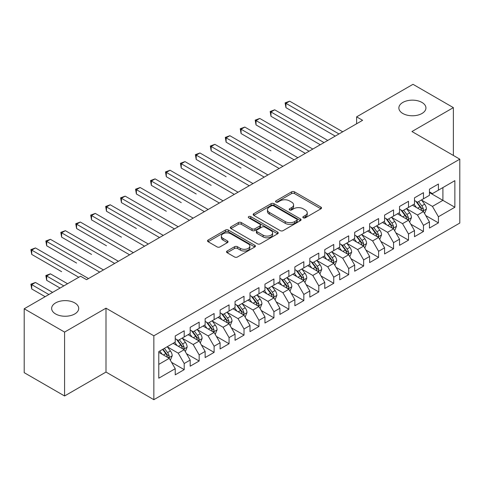 <?xml version="1.0" encoding="UTF-8"?>
<svg xmlns="http://www.w3.org/2000/svg" width="484" height="484" viewBox="0 0 484 484"><rect width="100%" height="100%" fill="white"/><g stroke="black" fill="none" stroke-linecap="round" stroke-linejoin="round"><path stroke-width="0.73" d="M303.274 217.806A1.452 0.841 0 0 0 305.331 217.806L320.928 208.804A2.075 1.198 0 0 0 321.533 207.957A2.075 1.198 0 0 0 320.928 207.11L294.508 191.858A2.075 1.198 0 0 0 291.574 191.858L275.977 200.86A1.452 0.841 0 0 0 275.553 201.453A1.452 0.841 0 0 0 275.977 202.046A1.452 0.841 0 0 0 278.034 202.046L280.048 200.878A6.643 3.836 0 0 1 289.444 200.878L291.646 202.149A6.643 3.836 0 0 1 293.588 204.865A6.643 3.836 0 0 1 291.646 207.576L289.626 208.743A1.452 0.841 0 0 0 289.202 209.336A1.452 0.841 0 0 0 289.626 209.929A1.452 0.841 0 0 0 291.683 209.929L293.697 208.761A6.643 3.836 0 0 1 303.093 208.761L305.295 210.032A6.643 3.836 0 0 1 307.243 212.742A6.643 3.836 0 0 1 305.295 215.459L303.274 216.62A1.452 0.841 0 0 0 302.851 217.213A1.452 0.841 0 0 0 303.274 217.806L303.274 216.62M74.742 302.905A13.534 7.817 0 0 0 59.992 301.217A13.534 7.817 0 0 0 51.637 308.435A13.534 7.817 0 0 0 55.606 313.959A13.534 7.817 0 0 0 70.355 315.653A13.534 7.817 0 0 0 78.71 308.435A13.534 7.817 0 0 0 74.742 302.905M421.969 102.439A13.534 7.817 0 0 0 407.219 100.745A13.534 7.817 0 0 0 398.864 107.968A13.534 7.817 0 0 0 402.827 113.492A13.534 7.817 0 0 0 417.577 115.186A13.534 7.817 0 0 0 425.932 107.968A13.534 7.817 0 0 0 421.969 102.439M227.135 251.008A2.075 1.198 0 0 0 226.524 251.855A2.075 1.198 0 0 0 227.135 252.702L234.546 256.98A2.075 1.198 0 0 0 237.481 256.98L254.802 246.979A2.075 1.198 0 0 0 255.413 246.132A2.075 1.198 0 0 0 254.802 245.285L228.381 230.033A2.075 1.198 0 0 0 225.447 230.033L208.126 240.034A2.075 1.198 0 0 0 207.521 240.881A2.075 1.198 0 0 0 208.126 241.728L217.08 246.894A2.075 1.198 0 0 0 220.014 246.894L227.432 242.617A2.075 1.198 0 0 0 228.037 241.77A2.075 1.198 0 0 0 227.432 240.923L222.991 238.358A5.554 3.206 0 0 1 221.363 236.089A5.554 3.206 0 0 1 224.788 233.131A5.554 3.206 0 0 1 230.844 233.826L248.238 243.863A5.554 3.206 0 0 1 249.859 246.132A5.554 3.206 0 0 1 246.435 249.097A5.554 3.206 0 0 1 240.385 248.401L237.481 246.725A2.075 1.198 0 0 0 234.546 246.725L227.135 251.008L227.135 252.702M64.578 332.091L64.578 395.979L105.996 372.063L105.996 308.175L64.578 332.091L24.2 308.78L80.574 276.231L86.557 279.685L362.601 120.31L356.617 116.856L356.617 123.765M105.996 308.175L153.845 335.799L459.8 159.163L459.8 223.051L153.845 399.687L153.845 335.799M453.369 155.449L453.369 107.623L411.951 131.533L459.8 159.163M453.369 107.623L412.997 84.313L356.617 116.856M280.194 230.626A2.075 1.198 0 0 0 283.134 230.626L300.449 220.625A2.075 1.198 0 0 0 301.06 219.778A2.075 1.198 0 0 0 300.449 218.931L274.029 203.679A2.075 1.198 0 0 0 271.094 203.679L253.773 213.674A2.075 1.198 0 0 0 253.168 214.527A2.075 1.198 0 0 0 253.773 215.374L280.194 230.626M249.29 218.121A1.452 0.841 0 0 1 250.766 218.326L250.766 216.602L277.628 232.108A2.075 1.198 0 0 1 278.233 232.955A2.075 1.198 0 0 1 277.628 233.802L260.307 243.803A2.075 1.198 0 0 1 257.373 243.803L230.953 228.551L230.953 226.857A2.075 1.198 0 0 0 230.342 227.704A2.075 1.198 0 0 0 230.953 228.551M230.953 226.857L238.364 222.573A2.075 1.198 0 0 1 241.298 222.573L252.013 228.763A2.075 1.198 0 0 0 254.947 228.763L259.866 225.919A2.075 1.198 0 0 0 260.477 225.072A2.075 1.198 0 0 0 259.866 224.225L248.709 217.788A1.452 0.841 0 0 1 248.286 217.195A1.452 0.841 0 0 1 249.181 216.421A1.452 0.841 0 0 1 250.766 216.602M429.441 192.572L442.902 200.346L442.902 187.568L454.863 180.659L438.413 190.158L438.413 184.029L429.441 189.208L429.441 195.336L423.464 198.791L423.464 192.662L414.492 197.841L414.492 203.97L408.508 207.424L408.508 201.296L399.536 206.474L399.536 212.603L393.553 216.058L393.553 209.929L384.58 215.108L384.58 221.236L378.603 224.691L378.603 218.562L369.631 223.741L369.631 229.87L363.647 233.324L363.647 227.196L354.675 232.374L354.675 238.503L348.692 241.958L348.692 235.829L339.72 241.008L339.72 247.136L333.742 250.591L333.742 244.462L324.77 249.641L324.77 255.77L318.787 259.224L318.787 253.096L309.814 258.274L309.814 264.403L303.831 267.858L303.831 261.729L294.859 266.908L294.859 273.036L288.881 276.491L288.881 270.362L279.909 275.541L279.909 281.67L273.926 285.124L273.926 278.996L264.954 284.175L264.954 290.303L258.97 293.758L258.97 287.629L249.998 292.808L249.998 298.937L244.021 302.391L244.021 296.262L235.049 301.441L235.049 307.57L229.065 311.024L229.065 304.896L220.093 310.075L220.093 316.203L214.109 319.658L214.109 313.529L205.137 318.708L205.137 324.837L199.16 328.291L199.16 322.162L190.188 327.341L190.188 333.47L184.204 336.924L184.204 330.796L175.232 335.975L175.232 342.103L158.782 351.602L158.782 378.192L175.232 368.693L169.249 358.335L158.782 352.291M454.863 180.659L454.863 207.249L438.413 216.747L432.436 206.39L421.594 200.128M425.781 215.58L438.413 222.876L438.413 216.747M438.413 222.876L429.441 228.055L429.441 221.926L423.464 225.381L417.48 215.023L406.639 208.761M410.825 224.213L423.464 231.509L423.464 225.381M423.464 231.509L414.492 236.688L414.492 230.559L408.508 234.014L402.525 223.656L391.683 217.395M395.876 232.846L408.508 240.143L408.508 234.014M408.508 240.143L399.536 245.321L399.536 239.193L393.553 242.647L387.575 232.29L376.733 226.028M380.92 241.48L393.553 248.776L393.553 242.647M393.553 248.776L384.58 253.955L384.58 247.826L378.603 251.281L372.619 240.923L361.778 234.661M365.964 250.113L378.603 257.409L378.603 251.281M378.603 257.409L369.631 262.588L369.631 256.459L363.647 259.914L357.664 249.556L346.822 243.295M351.015 258.746L363.647 266.043L363.647 259.914M363.647 266.043L354.675 271.221L354.675 265.093L348.692 268.547L342.714 258.19L331.873 251.928M336.059 267.38L348.692 274.676L348.692 268.547M348.692 274.676L339.72 279.855L339.72 273.726L333.742 277.181L327.759 266.823L316.917 260.561M321.104 276.013L333.742 283.309L333.742 277.181M333.742 283.309L324.77 288.488L324.77 282.36L318.787 285.814L312.803 275.457L301.962 269.195M306.154 284.646L318.787 291.943L318.787 285.814M318.787 291.943L309.814 297.128L309.814 290.993L303.831 294.447L297.854 284.09L287.012 277.828M291.199 293.286L303.831 300.576L303.831 294.447M303.831 300.576L294.859 305.761L294.859 299.626L288.881 303.081L282.898 292.723L272.056 286.461M276.243 301.919L288.881 309.209L288.881 303.081M288.881 309.209L279.909 314.394L279.909 308.26L273.926 311.714L267.942 301.357L257.101 295.095M261.287 310.553L273.926 317.843L273.926 311.714M273.926 317.843L264.954 323.028L264.954 316.893L258.97 320.347L252.993 309.99L242.151 303.728M246.338 319.186L258.97 326.476L258.97 320.347M258.97 326.476L249.998 331.661L249.998 325.526L244.021 328.981L238.037 318.623L227.196 312.361M231.382 327.819L244.021 335.109L244.021 328.981M244.021 335.109L235.049 340.294L235.049 334.16L229.065 337.614L223.082 327.257L212.24 320.995M216.427 336.453L229.065 343.743L229.065 337.614M229.065 343.743L220.093 348.928L220.093 342.793L214.109 346.248L208.132 335.89L197.291 329.628M201.477 345.086L214.109 352.376L214.109 346.248M214.109 352.376L205.137 357.561L205.137 351.426L199.16 354.881L193.177 344.523L182.335 338.262M186.522 353.719L199.16 361.01L199.16 354.881M199.16 361.01L190.188 366.194L190.188 360.06L184.204 363.514L178.221 353.157L167.379 346.895M171.566 362.353L184.204 369.643L184.204 363.514M184.204 369.643L175.232 374.828L175.232 368.693M175.232 338.649L178.221 340.379L184.204 336.924M158.782 364.379L169.249 358.335M190.188 330.015L193.177 331.746L199.16 328.291M178.221 353.157L184.204 349.702L173.139 343.313M190.188 360.06L184.204 349.702M205.137 321.382L208.132 323.112L214.109 319.658M193.177 344.523L199.16 341.069L188.094 334.68M205.137 351.426L199.16 341.069M220.093 312.749L223.082 314.479L229.065 311.024M208.132 335.89L214.109 332.435L203.044 326.047M220.093 342.793L214.109 332.435M235.049 304.115L238.037 305.846L244.021 302.391M223.082 327.257L229.065 323.802L218 317.413M235.049 334.16L229.065 323.802M249.998 295.482L252.993 297.212L258.97 293.758M238.037 318.623L244.021 315.169L232.955 308.78M249.998 325.526L244.021 315.169M264.954 286.849L267.942 288.579L273.926 285.124M252.993 309.99L258.97 306.535L247.905 300.147M264.954 316.893L258.97 306.535M279.909 278.215L282.898 279.946L288.881 276.491M267.942 301.357L273.926 297.902L262.86 291.513M279.909 308.26L273.926 297.902M294.859 269.582L297.854 271.312L303.831 267.858M282.898 292.723L288.881 289.269L277.816 282.88M294.859 299.626L288.881 289.269M309.814 260.949L312.803 262.679L318.787 259.224M297.854 284.09L303.831 280.635L292.766 274.247M309.814 290.993L303.831 280.635M324.77 252.315L327.759 254.046L333.742 250.591M312.803 275.457L318.787 272.002L307.721 265.613M324.77 282.36L318.787 272.002M339.72 243.682L342.714 245.412L348.692 241.958M327.759 266.823L333.742 263.369L322.677 256.98M339.72 273.726L333.742 263.369M354.675 235.049L357.664 236.779L363.647 233.324M342.714 258.19L348.692 254.735L337.626 248.346M354.675 265.093L348.692 254.735M369.631 226.415L372.619 228.145L378.603 224.691M357.664 249.556L363.647 246.102L352.582 239.713M369.631 256.459L363.647 246.102M384.58 217.782L387.575 219.512L393.553 216.058M372.619 240.923L378.603 237.469L367.537 231.08M384.58 247.826L378.603 237.469M399.536 209.148L402.525 210.879L408.508 207.424M387.575 232.29L393.553 228.835L382.487 222.446M399.536 239.193L393.553 228.835M414.492 200.515L417.48 202.245L423.464 198.791M402.525 223.656L408.508 220.202L397.443 213.813M414.492 230.559L408.508 220.202M429.441 191.882L432.436 193.612L438.413 190.158M417.48 215.023L423.464 211.569L412.398 205.18M429.441 221.926L423.464 211.569M24.2 308.78L24.2 372.668L64.578 395.979M105.996 372.063L153.845 399.687M432.436 206.39L442.902 200.346L454.863 207.249M303.855 218.012L305.295 217.183A6.643 3.836 0 0 0 307.243 214.472L307.243 212.742M293.588 204.865L293.588 206.589A6.643 3.836 0 0 1 291.646 209.3L290.206 210.135M320.898 208.822L294.508 193.582A2.075 1.198 0 0 0 291.574 193.582L276.558 202.251M300.425 220.643L274.029 205.404A2.075 1.198 0 0 0 271.094 205.404L253.804 215.386M296.783 220.371A1.452 0.841 0 0 0 297.206 219.778A1.452 0.841 0 0 0 296.783 219.185L273.593 205.797A1.452 0.841 0 0 0 271.536 205.797L269.406 207.025A6.643 3.836 0 0 0 267.464 209.735A6.643 3.836 0 0 0 269.406 212.446L285.257 221.599A6.643 3.836 0 0 0 294.653 221.599L296.783 220.371L296.783 222.096A1.452 0.841 0 0 0 297.206 221.503L297.206 219.778M267.464 209.735L267.464 211.466A6.643 3.836 0 0 0 269.406 214.176L269.406 212.446M296.783 222.096L294.653 223.33A6.643 3.836 0 0 1 285.257 223.33L269.406 214.176M230.977 228.563L238.364 224.304L238.364 222.573M260.477 225.072L260.477 226.802A2.075 1.198 0 0 1 259.866 227.649L254.947 230.487A2.075 1.198 0 0 1 252.013 230.487L241.298 224.304A2.075 1.198 0 0 0 238.364 224.304M250.766 218.326L277.598 233.82M263.133 235.182A5.554 3.206 0 0 0 269.183 235.877A5.554 3.206 0 0 0 272.613 232.913A5.554 3.206 0 0 0 270.986 230.644L264.857 227.111A2.075 1.198 0 0 0 261.923 227.111L257.004 229.948A2.075 1.198 0 0 0 256.399 230.795A2.075 1.198 0 0 0 257.004 231.642L263.133 235.182L263.133 236.906A5.554 3.206 0 0 0 269.183 237.602A5.554 3.206 0 0 0 272.613 234.637L272.613 232.913M256.399 230.795L256.399 232.52A2.075 1.198 0 0 0 257.004 233.367L257.004 231.642M263.133 236.906L257.004 233.367M249.859 246.132L249.859 247.862A5.554 3.206 0 0 1 246.435 250.821A5.554 3.206 0 0 1 240.385 250.125L237.481 248.455A2.075 1.198 0 0 0 234.546 248.455L227.165 252.715M221.363 236.089L221.363 237.819A5.554 3.206 0 0 0 222.991 240.082L222.991 238.358M227.401 242.635L222.991 240.082M254.778 246.997L228.381 231.757A2.075 1.198 0 0 0 225.447 231.757L208.156 241.74M424.571 213.486L426.422 208.961A5.602 3.237 -120 0 0 424.637 204.188L421.455 199.946M416.397 207.485L413.983 204.266M412.852 205.44L412.58 205.077M285.935 142.181L305.325 153.38M422.405 210.957L423.276 210.177L423.397 209.197A5.602 3.237 -120 0 0 421.794 205.827L418.618 201.586M416.803 201.852L420.729 207.091A2.856 1.646 60 0 1 421.243 207.957L423.397 209.197M415.816 201.283L419.997 206.862A5.602 3.237 60 0 1 421.6 210.237L421.715 210.558M338.975 133.953L285.935 103.328L289.674 101.174L342.714 131.793M335.237 136.113L285.935 107.648L285.935 103.328L285.112 102.856L289.674 101.174M285.935 107.648L285.112 102.856M409.615 222.12L411.467 217.594A5.602 3.237 -120 0 0 409.682 212.821L406.506 208.58M401.442 216.118L399.028 212.899M397.896 214.073L397.624 213.71M270.979 150.814L241.074 133.548L241.074 129.228L244.813 127.074L297.854 157.693M407.455 219.591L408.321 218.81L408.442 217.83A5.602 3.237 -120 0 0 406.838 214.46L403.662 210.219M401.847 210.486L405.774 215.725A2.856 1.646 60 0 1 406.294 216.59L408.442 217.83M400.867 209.917L405.048 215.495A5.602 3.237 60 0 1 406.651 218.871L406.76 219.191M394.66 230.753L396.517 226.228A5.602 3.237 -120 0 0 394.726 221.454L391.55 217.213M386.486 224.751L384.072 221.533M382.947 222.707L382.669 222.344M256.024 159.448L226.119 142.181L226.119 137.861L229.858 135.708L282.898 166.327M392.5 228.224L393.365 227.444L393.492 226.464A5.602 3.237 -120 0 0 391.889 223.094L388.706 218.853M386.897 219.119L390.818 224.358A2.856 1.646 60 0 1 391.338 225.223L393.492 226.464M385.911 218.55L390.092 224.128A5.602 3.237 60 0 1 391.695 227.504L391.81 227.825M324.02 142.586L270.979 111.961L274.718 109.807L327.759 140.427M320.281 144.746L270.979 116.281L270.979 111.961L270.157 111.489L274.718 109.807M270.979 116.281L270.157 111.489M309.064 151.22L256.024 120.595L259.763 118.441L312.803 149.06M305.331 153.38L256.024 124.914L256.024 120.595L255.201 120.123L259.763 118.441M256.024 124.914L255.201 120.123M379.71 239.386L381.561 234.861A5.602 3.237 -120 0 0 379.771 230.088L376.594 225.846M371.537 233.385L369.123 230.166M367.991 231.34L367.719 230.977M241.074 168.081L211.163 150.814L211.163 146.495L214.902 144.341L267.942 174.96M377.544 236.857L378.415 236.077L378.536 235.097A5.602 3.237 -120 0 0 376.933 231.727L373.757 227.486M371.942 227.752L375.868 232.992A2.856 1.646 60 0 1 376.383 233.857L378.536 235.097M370.956 227.184L375.136 232.762A5.602 3.237 60 0 1 376.74 236.138L376.854 236.458M364.754 248.02L366.606 243.494A5.602 3.237 -120 0 0 364.821 238.721L361.645 234.48M356.581 242.018L354.167 238.8M353.036 239.973L352.763 239.61M226.119 176.714L196.214 159.448L196.214 155.128L199.952 152.974L252.993 183.593M362.595 245.491L363.46 244.71L363.581 243.73A5.602 3.237 -120 0 0 361.978 240.36L358.801 236.119M356.986 236.386L360.913 241.625A2.856 1.646 60 0 1 361.433 242.49L363.581 243.73M356 235.817L360.187 241.395A5.602 3.237 60 0 1 361.79 244.771L361.899 245.092M294.115 159.853L240.252 128.756L244.813 127.074M241.074 133.548L240.252 128.756M279.159 168.486L225.296 137.389L229.858 135.708M226.119 142.181L225.296 137.389M349.799 256.653L351.656 252.128A5.602 3.237 -120 0 0 349.865 247.354L346.689 243.113M341.625 250.651L339.211 247.433M338.086 248.607L337.808 248.244M211.163 185.348L181.258 168.081L181.258 163.761L184.997 161.608L238.037 192.227M347.639 254.124L348.504 253.344L348.631 252.364A5.602 3.237 -120 0 0 347.022 248.994L343.846 244.753M342.037 245.019L345.957 250.258A2.856 1.646 60 0 1 346.477 251.123L348.631 252.364M341.051 244.45L345.231 250.028A5.602 3.237 60 0 1 346.834 253.404L346.949 253.725M264.203 177.12L210.34 146.023L214.902 144.341M211.163 150.814L210.34 146.023M334.849 265.286L336.701 260.761A5.602 3.237 -120 0 0 334.91 255.988L331.734 251.747M326.676 259.285L324.262 256.066M323.13 257.24L322.852 256.877M196.214 193.981L166.302 176.714L166.302 172.395L170.041 170.241L223.082 200.86M332.683 262.758L333.555 261.977L333.676 260.997A5.602 3.237 -120 0 0 332.072 257.627L328.896 253.386M327.081 253.652L331.008 258.892A2.856 1.646 60 0 1 331.522 259.757L333.676 260.997M326.095 253.084L330.276 258.662A5.602 3.237 60 0 1 331.879 262.038L331.994 262.358M249.254 185.753L195.391 154.656L199.952 152.974M196.214 159.448L195.391 154.656M319.894 273.92L321.745 269.394A5.602 3.237 -120 0 0 319.96 264.621L316.784 260.38M311.72 267.918L309.306 264.7M308.175 265.873L307.903 265.51M181.258 202.614L151.353 185.348L151.353 181.028L155.092 178.874L208.132 209.493M317.734 271.391L318.599 270.61L318.72 269.63A5.602 3.237 -120 0 0 317.117 266.26L313.941 262.019M312.126 262.286L316.052 267.525A2.856 1.646 60 0 1 316.572 268.39L318.72 269.63M311.139 261.717L315.326 267.295A5.602 3.237 60 0 1 316.929 270.671L317.038 270.992M304.938 282.553L306.796 278.028A5.602 3.237 -120 0 0 305.005 273.254L301.828 269.013M296.765 276.552L294.351 273.333M293.225 274.507L292.947 274.144M166.302 211.248L136.397 193.981L136.397 189.661L140.136 187.508L193.177 218.127M302.778 280.024L303.643 279.244L303.771 278.264A5.602 3.237 -120 0 0 302.161 274.894L298.985 270.653M297.176 270.919L301.096 276.158A2.856 1.646 60 0 1 301.617 277.023L303.771 278.264M296.19 270.35L300.37 275.928A5.602 3.237 60 0 1 301.974 279.304L302.089 279.625M289.989 291.187L291.84 286.661A5.602 3.237 -120 0 0 290.049 281.888L286.873 277.647M281.815 285.191L279.395 281.966M278.27 283.14L277.991 282.777M151.353 219.881L121.442 202.614L121.442 198.295L125.181 196.141L178.221 226.76M287.823 288.658L288.694 287.877L288.815 286.897A5.602 3.237 -120 0 0 287.212 283.527L284.035 279.286M282.22 279.552L286.147 284.792A2.856 1.646 60 0 1 286.661 285.657L288.815 286.897M281.234 278.984L285.415 284.562A5.602 3.237 60 0 1 287.018 287.938L287.133 288.258M275.033 299.82L276.884 295.294A5.602 3.237 -120 0 0 275.1 290.521L271.923 286.28M266.859 293.824L264.445 290.6M263.314 291.773L263.042 291.41M136.397 228.515L106.492 211.248L106.492 206.928L110.231 204.774L163.271 235.393M272.867 297.291L273.738 296.51L273.859 295.53A5.602 3.237 -120 0 0 272.256 292.161L269.08 287.919M267.265 288.186L271.191 293.425A2.856 1.646 60 0 1 271.712 294.29L273.859 295.53M266.279 287.617L270.465 293.201A5.602 3.237 60 0 1 272.068 296.571L272.177 296.892M260.077 308.453L261.935 303.928A5.602 3.237 -120 0 0 260.144 299.154L256.968 294.913M251.904 302.458L249.49 299.233M248.359 300.407L248.086 300.044M121.442 237.148L91.537 219.881L91.537 215.561L95.275 213.408L148.316 244.027M257.918 305.924L258.783 305.144L258.91 304.164A5.602 3.237 -120 0 0 257.3 300.794L254.124 296.553M252.315 296.819L256.236 302.058A2.856 1.646 60 0 1 256.756 302.923L258.91 304.164M251.329 296.25L255.51 301.834A5.602 3.237 60 0 1 257.113 305.204L257.228 305.525M245.128 317.087L246.979 312.561A5.602 3.237 -120 0 0 245.188 307.788L242.012 303.547M236.954 311.091L234.534 307.866M233.409 309.04L233.131 308.677M106.492 245.781L76.581 228.515L76.581 224.195L80.32 222.041L133.36 252.66M242.962 314.558L243.833 313.777L243.954 312.797A5.602 3.237 -120 0 0 242.351 309.427L239.175 305.186M237.36 305.452L241.28 310.692A2.856 1.646 60 0 1 241.8 311.557L243.954 312.797M236.373 304.884L240.554 310.468A5.602 3.237 60 0 1 242.157 313.838L242.272 314.158M230.172 325.72L232.024 321.195A5.602 3.237 -120 0 0 230.239 316.421L227.063 312.18M221.999 319.724L219.585 316.5M218.453 317.673L218.181 317.31M91.537 254.415L61.631 237.148L61.631 232.828L65.37 230.674L118.411 261.293M228.006 323.191L228.878 322.411L228.999 321.43A5.602 3.237 -120 0 0 227.395 318.061L224.219 313.82M222.404 314.086L226.331 319.325A2.856 1.646 60 0 1 226.851 320.19L228.999 321.43M221.418 313.517L225.598 319.101A5.602 3.237 60 0 1 227.208 322.471L227.317 322.792M215.217 334.353L217.074 329.828A5.602 3.237 -120 0 0 215.283 325.054L212.107 320.813M207.043 328.358L204.629 325.133M203.498 326.307L203.226 325.944M76.581 263.048L46.676 245.781L46.676 241.462L50.415 239.308L103.455 269.927M213.057 331.824L213.922 331.044L214.049 330.064A5.602 3.237 -120 0 0 212.44 326.694L209.263 322.453M207.454 322.719L211.375 327.958A2.856 1.646 60 0 1 211.895 328.824L214.049 330.064M206.468 322.15L210.649 327.735A5.602 3.237 60 0 1 212.252 331.104L212.367 331.425M200.267 342.987L202.118 338.461A5.602 3.237 -120 0 0 200.328 333.688L197.151 329.447M192.094 336.991L189.674 333.766M188.548 334.94L188.27 334.577M61.631 271.681L31.72 254.415L31.72 250.095L35.459 247.941L88.499 278.56M198.101 340.458L198.972 339.677L199.093 338.697A5.602 3.237 -120 0 0 197.49 335.327L194.314 331.086M192.499 331.352L196.419 336.592A2.856 1.646 60 0 1 196.94 337.457L199.093 338.697M191.513 330.784L195.693 336.368A5.602 3.237 60 0 1 197.297 339.738L197.411 340.058M234.298 194.387L180.435 163.289L184.997 161.608M181.258 168.081L180.435 163.289M219.343 203.02L165.48 171.923L170.041 170.241M166.302 176.714L165.48 171.923M204.393 211.653L150.53 180.556L155.092 178.874M151.353 185.348L150.53 180.556M189.438 220.287L135.574 189.19L140.136 187.508M136.397 193.981L135.574 189.19M174.482 228.92L120.619 197.823L125.181 196.141M121.442 202.614L120.619 197.823M159.532 237.553L105.669 206.456L110.231 204.774M106.492 211.248L105.669 206.456M144.577 246.187L90.714 215.09L95.275 213.408M91.537 219.881L90.714 215.09M129.621 254.82L75.758 223.723L80.32 222.041M76.581 228.515L75.758 223.723M114.672 263.453L60.809 232.356L65.37 230.674M61.631 237.148L60.809 232.356M185.311 351.62L187.163 347.095A5.602 3.237 -120 0 0 185.378 342.321L182.202 338.08M177.138 345.624L174.724 342.4M173.593 343.573L173.32 343.21M67.566 283.745L50.415 273.841L46.676 276.001L46.676 280.315L60.089 288.059M183.146 349.091L184.017 348.311L184.138 347.331A5.602 3.237 -120 0 0 182.535 343.961L179.358 339.72M177.543 339.986L181.47 345.225A2.856 1.646 60 0 1 181.99 346.09L184.138 347.331M176.557 339.417L180.738 345.001A5.602 3.237 60 0 1 182.347 348.371L182.456 348.692M46.676 280.315L45.853 275.523L63.828 285.899M45.853 275.523L50.415 273.841M99.716 272.087L45.853 240.99L50.415 239.308M46.676 245.781L45.853 240.99M170.356 360.253L172.213 355.728A5.602 3.237 -120 0 0 170.422 350.954L167.246 346.713M162.182 354.258L159.768 351.033M52.611 292.378L35.459 282.474L31.72 284.634L31.72 288.948L45.133 296.692M168.196 357.724L169.061 356.944L169.182 355.964A5.602 3.237 -120 0 0 167.579 352.594L164.403 348.353M162.999 349.164L166.514 353.858A2.856 1.646 60 0 1 167.034 354.724L169.182 355.964M162.612 349.394L165.788 353.635A5.602 3.237 60 0 1 167.391 357.004L167.506 357.325M31.72 288.948L30.897 284.156L48.872 294.532M30.897 284.156L35.459 282.474M78.783 277.265L30.897 249.623L35.459 247.941M31.72 254.415L30.897 249.623M305.295 217.183L305.295 215.459M289.626 209.929L289.626 208.743M291.646 209.3L291.646 207.576M275.977 202.046L275.977 200.86M291.574 193.582L291.574 191.858M294.508 193.582L294.508 191.858M320.928 208.804L320.928 207.11M253.773 215.374L253.773 213.674M271.094 205.404L271.094 203.679M274.029 205.404L274.029 203.679M300.449 220.625L300.449 218.931M285.257 223.33L285.257 221.599M294.653 223.33L294.653 221.599M241.298 224.304L241.298 222.573M252.013 230.487L252.013 228.763M254.947 230.487L254.947 228.763M259.866 227.649L259.866 225.919M277.628 233.802L277.628 232.108M234.546 248.455L234.546 246.725M237.481 248.455L237.481 246.725M240.385 250.125L240.385 248.401M227.432 242.617L227.432 240.923M208.126 241.728L208.126 240.034M225.447 231.757L225.447 230.033M228.381 231.757L228.381 230.033M254.802 246.979L254.802 245.285M422.762 211.163L426.386 209.07M421.794 205.827L424.637 204.188M417.656 208.217L419.997 206.862M407.806 219.797L411.43 217.703M406.838 214.46L409.682 212.821M402.706 216.85L405.048 215.495M392.851 228.43L396.481 226.337M391.889 223.094L394.726 221.454M387.751 225.483L390.092 224.128M377.901 237.063L381.525 234.97M376.933 231.727L379.771 230.088M372.795 234.117L375.136 232.762M362.946 245.697L366.569 243.603M361.978 240.36L364.821 238.721M357.845 242.75L360.187 241.395M347.99 254.33L351.62 252.237M347.022 248.994L349.865 247.354M342.89 251.384L345.231 250.028M333.04 262.963L336.664 260.87M332.072 257.627L334.91 255.988M327.934 260.017L330.276 258.662M318.085 271.597L321.709 269.503M317.117 266.26L319.96 264.621M312.985 268.65L315.326 267.295M303.129 280.23L306.759 278.137M302.161 274.894L305.005 273.254M298.029 277.284L300.37 275.928M288.18 288.863L291.804 286.77M287.212 283.527L290.049 281.888M283.073 285.917L285.415 284.562M273.224 297.497L276.848 295.403M272.256 292.161L275.1 290.521M268.124 294.55L270.465 293.201M258.268 306.13L261.898 304.037M257.3 300.794L260.144 299.154M253.168 303.184L255.51 301.834M243.319 314.763L246.943 312.67M242.351 309.427L245.188 307.788M238.213 311.817L240.554 310.468M228.363 323.397L231.987 321.303M227.395 318.061L230.239 316.421M223.257 320.45L225.598 319.101M213.408 332.03L217.038 329.937M212.44 326.694L215.283 325.054M208.308 329.084L210.649 327.735M198.452 340.663L202.082 338.57M197.49 335.327L200.328 333.688M193.352 337.717L195.693 336.368M183.503 349.297L187.126 347.203M182.535 343.961L185.378 342.321M178.396 346.35L180.738 345.001M168.547 357.93L172.171 355.837M167.579 352.594L170.422 350.954M163.447 354.984L165.788 353.635"/></g></svg>
